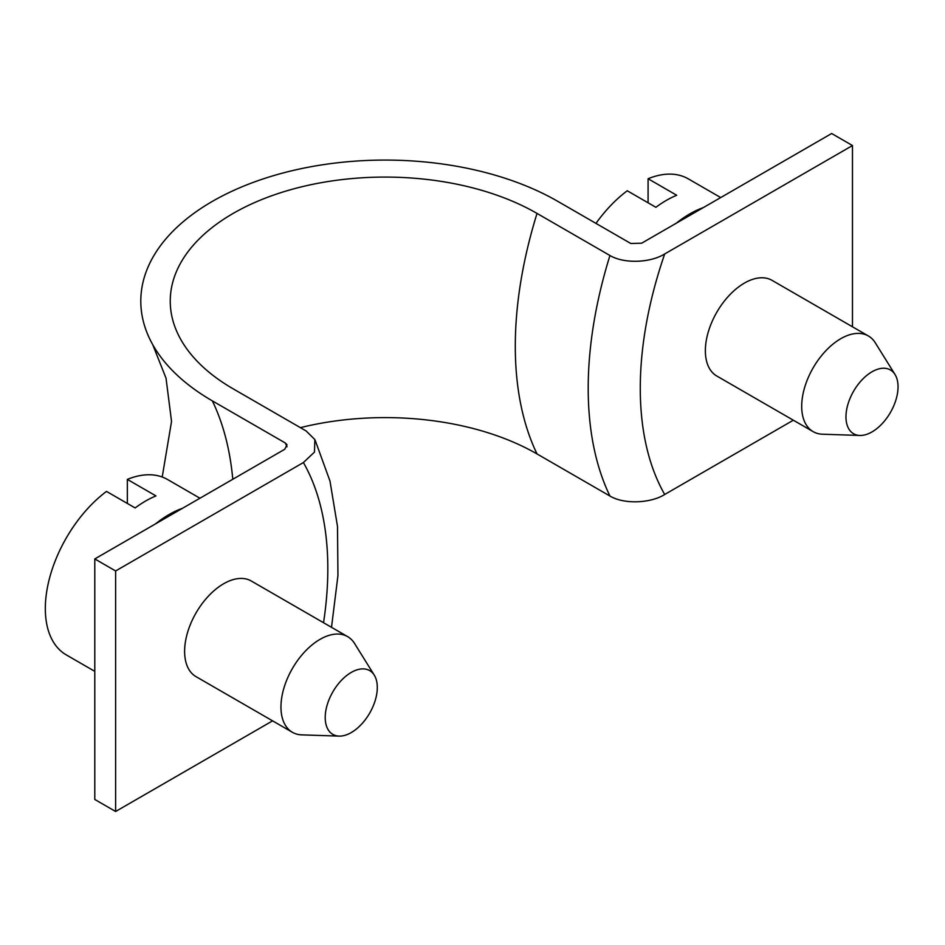 <?xml version="1.0" encoding="UTF-8"?>
<svg xmlns="http://www.w3.org/2000/svg" width="945" height="945" viewBox="0 0 945 945"><rect width="100%" height="100%" fill="white"/><g stroke="black" fill="none" stroke-linecap="round" stroke-linejoin="round"><path stroke-width="1.42" d="M852.473 326.793L852.473 145.542L831.647 133.517L641.667 243.196L630.764 243.479L557.857 201.391A244.306 141.053 180 0 0 257.501 180.849A244.306 141.053 180 0 0 152.724 344.653L166.025 378.177L171.541 421.387L162.209 477.012M868.372 335.971L772.041 280.358A55.235 31.894 120 0 0 744.424 283.087A55.235 31.894 120 0 0 708.337 331.766A55.235 31.894 120 0 0 716.806 376.027L813.137 431.641A55.235 31.894 -60 0 1 813.137 367.865A55.235 31.894 -60 0 1 868.372 335.971A55.235 31.894 -60 0 1 875.283 342.799L895.021 374.503A36.82 21.262 120 0 0 853.595 391.218A36.82 21.262 120 0 0 859.832 435.456A36.82 21.262 120 0 0 890.414 412.481A36.82 21.262 120 0 0 895.021 374.503M793.339 420.206L664.689 494.483C650.928 503.248 624.208 504.618 609.938 496.03L537.032 453.943A214.858 124.043 0 0 0 300.404 427.648M232.789 479.269A368.219 212.59 120 0 0 212.353 400.869L285.26 442.957L287.02 444.788L284.776 449.253L94.783 558.932L115.621 570.957L303.404 462.542L314.484 452.088L314.85 439.543L306.085 430.932L233.179 388.844A214.858 124.043 180 0 1 180.743 339.409A214.858 124.043 180 0 1 272.881 195.343A214.858 124.043 180 0 1 537.032 213.416L609.938 255.504C624.397 264.068 650.727 262.745 664.689 253.957L852.473 145.542M212.353 400.869A244.306 141.053 180 0 1 152.724 344.653M94.783 558.932L94.783 799.458L115.621 811.483L115.621 570.957M272.585 720.858L115.621 811.483M347.63 636.623L251.287 581.01A55.235 31.894 120 0 0 196.052 612.892A55.235 31.894 120 0 0 196.052 676.667L292.395 732.292A55.235 31.894 -60 0 1 292.395 668.517A55.235 31.894 -60 0 1 347.63 636.623A55.235 31.894 -60 0 1 354.54 643.451L374.279 675.155A36.82 21.262 120 0 0 332.841 691.87A36.82 21.262 120 0 0 339.09 736.108A36.82 21.262 120 0 0 369.672 713.132A36.82 21.262 120 0 0 374.279 675.155M859.832 435.456L822.504 434.216A55.235 31.894 -60 0 1 813.137 431.641M339.09 736.108L301.762 734.867A55.235 31.894 -60 0 1 292.395 732.292M720.704 197.564L688.303 178.865A101.257 58.46 120 0 0 648.081 178.735L676.726 195.272A101.257 58.46 120 0 0 655.889 207.298L627.256 190.772A101.257 58.46 120 0 0 595.976 223.398M648.081 178.735L648.081 202.797M703.328 207.593A101.257 58.46 120 0 0 679.325 220.835A101.257 58.46 120 0 0 676.147 223.292M199.95 498.216L167.548 479.505A101.257 58.46 120 0 0 127.339 479.387L155.972 495.924A101.257 58.46 120 0 0 135.147 507.949L106.501 491.412A101.257 58.46 120 0 0 48.951 580.466A101.257 58.46 120 0 0 66.292 654.897L94.783 671.352M127.339 479.387L127.339 503.449M182.586 508.245A101.257 58.46 120 0 0 158.583 521.486A101.257 58.46 120 0 0 155.405 523.943M664.689 253.957A331.4 191.339 120 0 0 664.689 494.483M287.056 446.796A368.219 212.59 120 0 0 285.26 442.957M537.032 453.943A368.219 212.59 -60 0 1 537.032 213.416M609.938 496.03A368.219 212.59 -60 0 1 609.938 255.504M323.533 622.72A331.4 191.339 120 0 0 303.404 462.542M315.193 440.335L329.982 481.064L337.507 526.495L337.944 575.599L331.506 627.315"/></g></svg>

